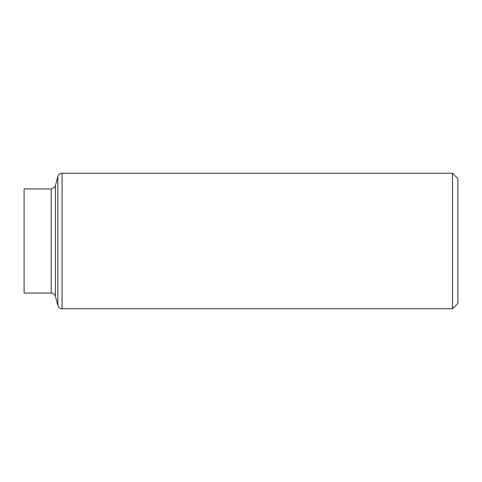 <?xml version="1.0" encoding="UTF-8"?>
<svg xmlns="http://www.w3.org/2000/svg" width="482" height="482" viewBox="0 0 482 482"><rect width="100%" height="100%" fill="white"/><g stroke="black" fill="none" stroke-linecap="round" stroke-linejoin="round"><path stroke-width="0.72" d="M452.478 173.237L457.9 178.659L457.9 303.341L452.478 308.763L452.478 173.237L62.058 173.237C61.949 173.146 59.202 173.098 57.864 176.46L57.864 305.54C59.202 308.902 61.949 308.854 62.058 308.763L62.058 173.237M24.1 241L24.1 188.944L51.213 188.944L51.213 293.056L24.1 293.056L24.1 241M57.864 305.54L55.406 296.279L55.406 185.721L57.864 176.46M452.478 308.763L62.058 308.763M55.406 185.721L54.707 187.173L51.213 188.944M55.406 296.279L55.117 295.508C55.243 295.719 54.508 293.43 51.213 293.056"/></g></svg>
